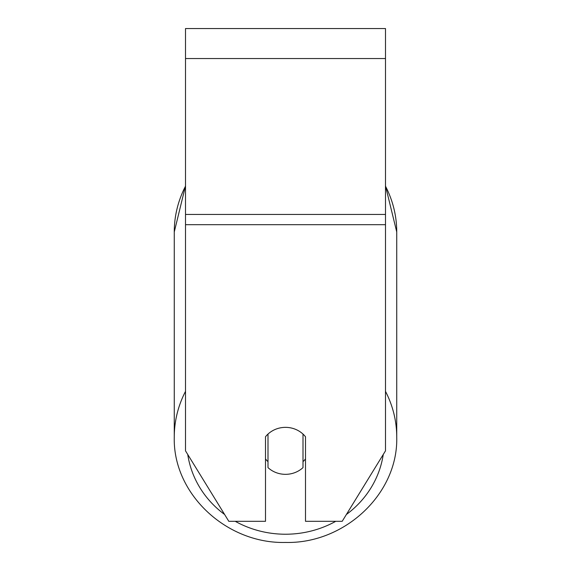<?xml version="1.0" encoding="UTF-8"?>
<svg xmlns="http://www.w3.org/2000/svg" width="571" height="571" viewBox="0 0 571 571"><rect width="100%" height="100%" fill="white"/><g stroke="black" fill="none" stroke-linecap="round" stroke-linejoin="round"><path stroke-width="0.86" d="M385.489 224.689L385.489 28.55L185.511 28.55L185.511 450.847L228.807 521.316L265.501 521.316L265.501 436.758A24.996 23.49 0 0 1 305.499 436.758L305.499 521.316L342.193 521.316L385.489 450.847L385.489 224.689L185.511 224.689M285.5 474.337A24.996 23.49 0 0 1 267.999 467.62L267.999 434.074A24.996 23.49 0 0 1 285.5 427.358A24.996 23.49 0 0 1 303.001 434.074L303.001 467.62A24.996 23.49 0 0 1 285.5 474.337M267.999 461.639A24.996 23.49 0 0 1 265.501 458.956M305.499 458.956A24.996 23.49 0 0 1 303.001 461.639M385.489 58.549L185.511 58.549M385.489 214.432L185.511 214.432M185.511 391.363A111.238 104.529 180 0 0 174.262 437.172C172.785 493.715 226.323 543.927 285.5 542.45C226.323 543.927 172.785 493.715 174.262 437.172L174.262 231.983A111.238 104.529 0 0 1 185.511 186.182M335.741 521.316A98.74 92.78 0 0 1 285.5 534.228A98.74 92.78 0 0 1 235.259 521.316M224.61 514.485A98.74 92.78 0 0 1 187.745 454.473M383.255 454.473A98.74 92.78 0 0 1 346.39 514.485M385.489 186.182A111.238 104.529 0 0 1 396.738 231.983L385.489 185.846L396.738 231.983L396.738 437.172A111.238 104.529 180 0 0 385.489 391.363M396.738 437.172C398.215 493.715 344.677 543.927 285.5 542.45C344.677 543.927 398.215 493.715 396.738 437.172M185.511 185.846L174.262 231.983L185.511 185.846"/></g></svg>

